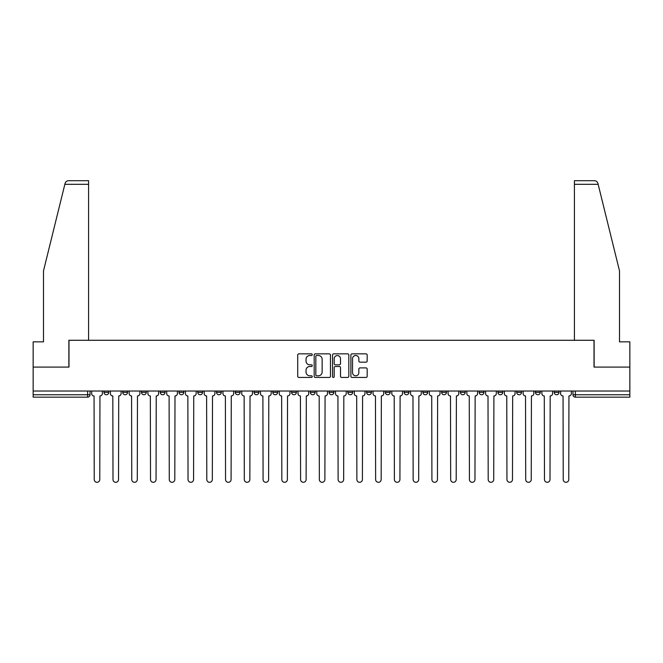 <?xml version="1.0" encoding="UTF-8"?>
<svg xmlns="http://www.w3.org/2000/svg" width="663" height="663" viewBox="0 0 663 663"><rect width="100%" height="100%" fill="white"/><g stroke="black" fill="none" stroke-linecap="round" stroke-linejoin="round"><path stroke-width="0.99" d="M312.256 354.672A0.829 0.829 0 0 0 311.436 353.851L298.889 353.851A1.177 1.177 0 0 0 297.712 355.028L297.712 376.277A1.177 1.177 0 0 0 298.889 377.454L311.436 377.454A0.829 0.829 0 0 0 312.256 376.634A0.829 0.829 0 0 0 311.436 375.805L309.812 375.805A3.779 3.779 0 0 1 306.033 372.026L306.033 370.252A3.779 3.779 0 0 1 309.812 366.482L311.436 366.482A0.829 0.829 0 0 0 312.256 365.653A0.829 0.829 0 0 0 311.436 364.824L309.812 364.824A3.779 3.779 0 0 1 306.033 361.045L306.033 359.28A3.779 3.779 0 0 1 309.812 355.501L311.436 355.501A0.829 0.829 0 0 0 312.256 354.672M554.21 391.029L554.21 392.347L559.017 392.347A2.403 2.403 0 0 1 556.613 394.75A2.403 2.403 0 0 1 554.21 392.347L554.21 391.029M479.175 392.347L479.175 391.029L479.175 392.347A2.403 2.403 0 0 0 481.578 394.75A2.403 2.403 0 0 1 479.175 392.347L483.982 392.347A2.403 2.403 0 0 1 481.578 394.75A2.403 2.403 0 0 0 483.982 392.347L483.982 391.029L483.982 392.347M310.334 391.029L310.334 392.347L315.149 392.347A2.403 2.403 0 0 1 312.737 394.75A2.403 2.403 0 0 1 310.334 392.347L310.334 391.029M254.053 391.029L254.053 392.347L258.868 392.347A2.403 2.403 0 0 1 256.465 394.75A2.403 2.403 0 0 1 254.053 392.347L254.053 391.029M216.536 391.029L216.536 392.347L221.351 392.347A2.403 2.403 0 0 1 218.939 394.75A2.403 2.403 0 0 1 216.536 392.347L216.536 391.029M197.781 391.029L197.781 392.347L202.588 392.347A2.403 2.403 0 0 1 200.185 394.75A2.403 2.403 0 0 1 197.781 392.347L197.781 391.029M160.255 391.029L160.255 392.347L165.07 392.347A2.403 2.403 0 0 1 162.667 394.75A2.403 2.403 0 0 1 160.255 392.347L160.255 391.029M365.993 362.172A1.177 1.177 0 0 0 367.178 360.987L367.178 355.028A1.177 1.177 0 0 0 365.993 353.851L352.07 353.851A1.177 1.177 0 0 0 350.884 355.028L350.884 376.277A1.177 1.177 0 0 0 352.07 377.454L365.993 377.454A1.177 1.177 0 0 0 367.178 376.277L367.178 369.076A1.177 1.177 0 0 0 365.993 367.899L360.034 367.899A1.177 1.177 0 0 0 358.857 369.076L358.857 372.647A3.158 3.158 0 0 1 355.7 375.805A3.158 3.158 0 0 1 352.542 372.647L352.542 358.658A3.158 3.158 0 0 1 355.7 355.501A3.158 3.158 0 0 1 358.857 358.658L358.857 360.987A1.177 1.177 0 0 0 360.034 362.172L365.993 362.172M64.85 184.306L65.065 183.444C65.612 181.737 66.772 180.825 68.562 180.701L88.585 180.701L88.585 184.306L64.85 184.306L43.493 270.894L43.493 341.843L33.15 341.843L33.15 367.095L68.985 367.095L68.985 340.276L594.015 340.276L594.015 367.095L629.85 367.095L629.85 391.029L33.15 391.029L33.15 394.75L90.027 394.75L90.027 391.029L90.027 394.75A2.403 2.403 0 0 1 87.624 397.162L33.15 397.162L33.15 394.75M88.585 184.306L88.585 340.276L68.869 340.276L68.869 367.095L33.15 367.095L33.15 391.029M330.464 355.028A1.177 1.177 0 0 0 329.287 353.851L315.356 353.851A1.177 1.177 0 0 0 314.179 355.028L314.179 376.277A1.177 1.177 0 0 0 315.356 377.454L329.287 377.454A1.177 1.177 0 0 0 330.464 376.277L330.464 355.028M333.713 353.851L347.644 353.851A1.177 1.177 0 0 1 348.821 355.028L348.821 376.277A1.177 1.177 0 0 1 347.644 377.454L341.677 377.454A1.177 1.177 0 0 1 340.5 376.277L340.5 367.658A1.177 1.177 0 0 0 339.323 366.482L335.362 366.482A1.177 1.177 0 0 0 334.185 367.658L334.185 376.634A0.829 0.829 0 0 1 333.356 377.454A0.829 0.829 0 0 1 332.536 376.634L332.536 355.028A1.177 1.177 0 0 1 333.713 353.851M572.973 391.029L572.973 394.75L629.85 394.75L629.85 397.162L575.376 397.162A2.403 2.403 0 0 1 572.973 394.75L572.973 391.029M629.85 391.029L629.85 394.75M559.017 391.029L559.017 392.347L559.017 391.029M535.447 391.029L535.447 392.347L540.262 392.347L540.262 391.029L540.262 392.347A2.403 2.403 0 0 1 537.859 394.75A2.403 2.403 0 0 1 535.447 392.347A2.403 2.403 0 0 0 537.859 394.75M521.499 391.029L521.499 392.347A2.403 2.403 0 0 1 519.096 394.75A2.403 2.403 0 0 1 516.692 392.347L521.499 392.347M516.692 391.029L516.692 392.347M497.93 391.029L497.93 392.347L502.745 392.347L502.745 391.029L502.745 392.347A2.403 2.403 0 0 1 500.333 394.75A2.403 2.403 0 0 1 497.93 392.347A2.403 2.403 0 0 0 500.333 394.75M460.412 391.029L460.412 392.347L465.219 392.347L465.219 391.029L465.219 392.347A2.403 2.403 0 0 1 462.815 394.75A2.403 2.403 0 0 1 460.412 392.347A2.403 2.403 0 0 0 462.815 394.75M446.464 392.347L446.464 391.029L446.464 392.347A2.403 2.403 0 0 1 444.061 394.75A2.403 2.403 0 0 1 441.649 392.347L446.464 392.347A2.403 2.403 0 0 1 444.061 394.75M441.649 391.029L441.649 392.347M427.701 391.029L427.701 392.347A2.403 2.403 0 0 1 425.298 394.75A2.403 2.403 0 0 1 422.895 392.347L427.701 392.347A2.403 2.403 0 0 1 425.298 394.75M422.895 391.029L422.895 392.347M408.947 391.029L408.947 392.347A2.403 2.403 0 0 1 406.535 394.75A2.403 2.403 0 0 1 404.132 392.347L408.947 392.347M404.132 391.029L404.132 392.347M390.184 391.029L390.184 392.347A2.403 2.403 0 0 1 387.78 394.75A2.403 2.403 0 0 1 385.377 392.347L390.184 392.347M385.377 391.029L385.377 392.347M371.421 391.029L371.421 392.347A2.403 2.403 0 0 1 369.018 394.75A2.403 2.403 0 0 1 366.614 392.347L371.421 392.347M366.614 391.029L366.614 392.347M352.666 391.029L352.666 392.347A2.403 2.403 0 0 1 350.263 394.75A2.403 2.403 0 0 1 347.851 392.347A2.403 2.403 0 0 0 350.263 394.75M347.851 391.029L347.851 392.347L352.666 392.347M333.903 391.029L333.903 392.347A2.403 2.403 0 0 1 331.5 394.75A2.403 2.403 0 0 1 329.097 392.347A2.403 2.403 0 0 0 331.5 394.75M329.097 391.029L329.097 392.347L333.903 392.347M315.149 391.029L315.149 392.347A2.403 2.403 0 0 1 312.737 394.75M296.386 391.029L296.386 392.347A2.403 2.403 0 0 1 293.982 394.75A2.403 2.403 0 0 1 291.579 392.347L296.386 392.347M291.579 391.029L291.579 392.347M277.623 391.029L277.623 392.347A2.403 2.403 0 0 1 275.22 394.75A2.403 2.403 0 0 1 272.816 392.347L277.623 392.347L277.623 391.029M272.816 391.029L272.816 392.347M258.868 391.029L258.868 392.347M240.105 391.029L240.105 392.347A2.403 2.403 0 0 1 237.702 394.75A2.403 2.403 0 0 1 235.299 392.347L240.105 392.347L240.105 391.029M235.299 391.029L235.299 392.347M221.351 391.029L221.351 392.347L221.351 391.029M202.588 392.347L202.588 391.029L202.588 392.347A2.403 2.403 0 0 1 200.185 394.75M183.825 391.029L183.825 392.347A2.403 2.403 0 0 1 181.422 394.75A2.403 2.403 0 0 1 179.018 392.347A2.403 2.403 0 0 0 181.422 394.75A2.403 2.403 0 0 0 183.825 392.347L183.825 391.029M179.018 391.029L179.018 392.347L183.825 392.347M165.07 391.029L165.07 392.347M146.308 391.029L146.308 392.347A2.403 2.403 0 0 1 143.904 394.75A2.403 2.403 0 0 1 141.501 392.347A2.403 2.403 0 0 0 143.904 394.75A2.403 2.403 0 0 0 146.308 392.347L141.501 392.347L141.501 391.029M122.738 391.029L122.738 392.347L127.553 392.347L127.553 391.029L127.553 392.347A2.403 2.403 0 0 1 125.141 394.75A2.403 2.403 0 0 1 122.738 392.347A2.403 2.403 0 0 0 125.141 394.75M103.983 391.029L103.983 392.347L108.79 392.347L108.79 391.029L108.79 392.347A2.403 2.403 0 0 1 106.387 394.75A2.403 2.403 0 0 1 103.983 392.347A2.403 2.403 0 0 0 106.387 394.75M87.624 391.029L87.624 397.162A2.403 2.403 0 0 0 90.027 394.75M316.657 355.501A0.829 0.829 0 0 0 315.828 356.329L315.828 374.976A0.829 0.829 0 0 0 316.657 375.805L318.364 375.805A3.779 3.779 0 0 0 322.143 372.026L322.143 359.28A3.779 3.779 0 0 0 318.364 355.501L316.657 355.501M340.5 358.716A3.158 3.158 0 0 0 337.343 355.559A3.158 3.158 0 0 0 334.185 358.716L334.185 363.647A1.177 1.177 0 0 0 335.362 364.824L339.323 364.824A1.177 1.177 0 0 0 340.5 363.647L340.5 358.716M91.651 391.029L91.651 393.549A2.403 2.403 0 0 0 94.055 395.96L94.237 479.531A2.768 2.768 0 0 0 97.005 482.299A2.768 2.768 0 0 0 99.773 479.531L99.947 395.96A2.403 2.403 0 0 0 102.359 393.549L102.359 391.029M110.414 391.029L110.414 393.549A2.403 2.403 0 0 0 112.818 395.96L113 479.531A2.768 2.768 0 0 0 115.768 482.299A2.768 2.768 0 0 0 118.528 479.531L118.71 395.96A2.403 2.403 0 0 0 121.114 393.549L121.114 391.029M129.169 391.029L129.169 393.549A2.403 2.403 0 0 0 131.581 395.96L131.755 479.531A2.768 2.768 0 0 0 134.523 482.299A2.768 2.768 0 0 0 137.291 479.531L137.473 395.96A2.403 2.403 0 0 0 139.876 393.549L139.876 391.029M598.15 184.306L597.935 183.444C597.388 181.737 596.228 180.825 594.438 180.701L574.415 180.701L574.415 340.276L594.131 340.276L594.131 367.095L629.85 367.095L629.85 341.843L619.507 341.843L619.507 270.894L598.15 184.306L574.415 184.306M147.932 391.029L147.932 393.549A2.403 2.403 0 0 0 150.335 395.96L150.518 479.531A2.768 2.768 0 0 0 153.286 482.299A2.768 2.768 0 0 0 156.054 479.531L156.228 395.96A2.403 2.403 0 0 0 158.631 393.549L158.631 391.029M166.695 391.029L166.695 393.549A2.403 2.403 0 0 0 169.098 395.96L169.28 479.531A2.768 2.768 0 0 0 172.04 482.299A2.768 2.768 0 0 0 174.808 479.531L174.991 395.96A2.403 2.403 0 0 0 177.394 393.549L177.394 391.029M185.449 391.029L185.449 393.549A2.403 2.403 0 0 0 187.853 395.96L188.035 479.531A2.768 2.768 0 0 0 190.803 482.299A2.768 2.768 0 0 0 193.571 479.531L193.745 395.96A2.403 2.403 0 0 0 196.157 393.549L196.157 391.029M204.212 391.029L204.212 393.549A2.403 2.403 0 0 0 206.616 395.96L206.798 479.531A2.768 2.768 0 0 0 209.566 482.299A2.768 2.768 0 0 0 212.326 479.531L212.508 395.96A2.403 2.403 0 0 0 214.911 393.549L214.911 391.029M222.967 391.029L222.967 393.549A2.403 2.403 0 0 0 225.379 395.96L225.553 479.531A2.768 2.768 0 0 0 228.321 482.299A2.768 2.768 0 0 0 231.089 479.531L231.271 395.96A2.403 2.403 0 0 0 233.674 393.549L233.674 391.029M241.73 391.029L241.73 393.549A2.403 2.403 0 0 0 244.133 395.96L244.316 479.531A2.768 2.768 0 0 0 247.084 482.299A2.768 2.768 0 0 0 249.852 479.531L250.026 395.96A2.403 2.403 0 0 0 252.429 393.549L252.429 391.029M260.493 391.029L260.493 393.549A2.403 2.403 0 0 0 262.896 395.96L263.078 479.531A2.768 2.768 0 0 0 265.838 482.299A2.768 2.768 0 0 0 268.606 479.531L268.788 395.96A2.403 2.403 0 0 0 271.192 393.549L271.192 391.029M279.247 391.029L279.247 393.549A2.403 2.403 0 0 0 281.651 395.96L281.833 479.531A2.768 2.768 0 0 0 284.601 482.299A2.768 2.768 0 0 0 287.369 479.531L287.543 395.96A2.403 2.403 0 0 0 289.955 393.549L289.955 391.029M298.01 391.029L298.01 393.549A2.403 2.403 0 0 0 300.414 395.96L300.596 479.531A2.768 2.768 0 0 0 303.364 482.299A2.768 2.768 0 0 0 306.124 479.531L306.306 395.96A2.403 2.403 0 0 0 308.709 393.549L308.709 391.029M316.765 391.029L316.765 393.549A2.403 2.403 0 0 0 319.176 395.96L319.351 479.531A2.768 2.768 0 0 0 322.119 482.299A2.768 2.768 0 0 0 324.887 479.531L325.069 395.96A2.403 2.403 0 0 0 327.472 393.549L327.472 391.029M335.528 391.029L335.528 393.549A2.403 2.403 0 0 0 337.931 395.96L338.113 479.531A2.768 2.768 0 0 0 340.881 482.299A2.768 2.768 0 0 0 343.649 479.531L343.824 395.96A2.403 2.403 0 0 0 346.235 393.549L346.235 391.029M354.291 391.029L354.291 393.549A2.403 2.403 0 0 0 356.694 395.96L356.876 479.531A2.768 2.768 0 0 0 359.636 482.299A2.768 2.768 0 0 0 362.404 479.531L362.586 395.96A2.403 2.403 0 0 0 364.99 393.549L364.99 391.029M373.045 391.029L373.045 393.549A2.403 2.403 0 0 0 375.457 395.96L375.631 479.531A2.768 2.768 0 0 0 378.399 482.299A2.768 2.768 0 0 0 381.167 479.531L381.349 395.96A2.403 2.403 0 0 0 383.753 393.549L383.753 391.029M391.808 391.029L391.808 393.549A2.403 2.403 0 0 0 394.212 395.96L394.394 479.531A2.768 2.768 0 0 0 397.162 482.299A2.768 2.768 0 0 0 399.922 479.531L400.104 395.96A2.403 2.403 0 0 0 402.507 393.549L402.507 391.029M410.571 391.029L410.571 393.549A2.403 2.403 0 0 0 412.974 395.96L413.148 479.531A2.768 2.768 0 0 0 415.916 482.299A2.768 2.768 0 0 0 418.684 479.531L418.867 395.96A2.403 2.403 0 0 0 421.27 393.549L421.27 391.029M429.326 391.029L429.326 393.549A2.403 2.403 0 0 0 431.729 395.96L431.911 479.531A2.768 2.768 0 0 0 434.679 482.299A2.768 2.768 0 0 0 437.447 479.531L437.621 395.96A2.403 2.403 0 0 0 440.033 393.549L440.033 391.029M448.089 391.029L448.089 393.549A2.403 2.403 0 0 0 450.492 395.96L450.674 479.531A2.768 2.768 0 0 0 453.434 482.299A2.768 2.768 0 0 0 456.202 479.531L456.384 395.96A2.403 2.403 0 0 0 458.788 393.549L458.788 391.029M466.843 391.029L466.843 393.549A2.403 2.403 0 0 0 469.255 395.96L469.429 479.531A2.768 2.768 0 0 0 472.197 482.299A2.768 2.768 0 0 0 474.965 479.531L475.147 395.96A2.403 2.403 0 0 0 477.551 393.549L477.551 391.029M485.606 391.029L485.606 393.549A2.403 2.403 0 0 0 488.009 395.96L488.192 479.531A2.768 2.768 0 0 0 490.96 482.299A2.768 2.768 0 0 0 493.72 479.531L493.902 395.96A2.403 2.403 0 0 0 496.305 393.549L496.305 391.029M504.369 391.029L504.369 393.549A2.403 2.403 0 0 0 506.772 395.96L506.946 479.531A2.768 2.768 0 0 0 509.714 482.299A2.768 2.768 0 0 0 512.482 479.531L512.665 395.96A2.403 2.403 0 0 0 515.068 393.549L515.068 391.029M523.124 391.029L523.124 393.549A2.403 2.403 0 0 0 525.527 395.96L525.709 479.531A2.768 2.768 0 0 0 528.477 482.299A2.768 2.768 0 0 0 531.245 479.531L531.419 395.96A2.403 2.403 0 0 0 533.831 393.549L533.831 391.029M541.886 391.029L541.886 393.549A2.403 2.403 0 0 0 544.29 395.96L544.472 479.531A2.768 2.768 0 0 0 547.232 482.299A2.768 2.768 0 0 0 550 479.531L550.182 395.96A2.403 2.403 0 0 0 552.586 393.549L552.586 391.029M560.641 391.029L560.641 393.549A2.403 2.403 0 0 0 563.053 395.96L563.227 479.531A2.768 2.768 0 0 0 565.995 482.299A2.768 2.768 0 0 0 568.763 479.531L568.945 395.96A2.403 2.403 0 0 0 571.349 393.549L571.349 391.029M575.376 391.029L575.376 397.162"/></g></svg>
